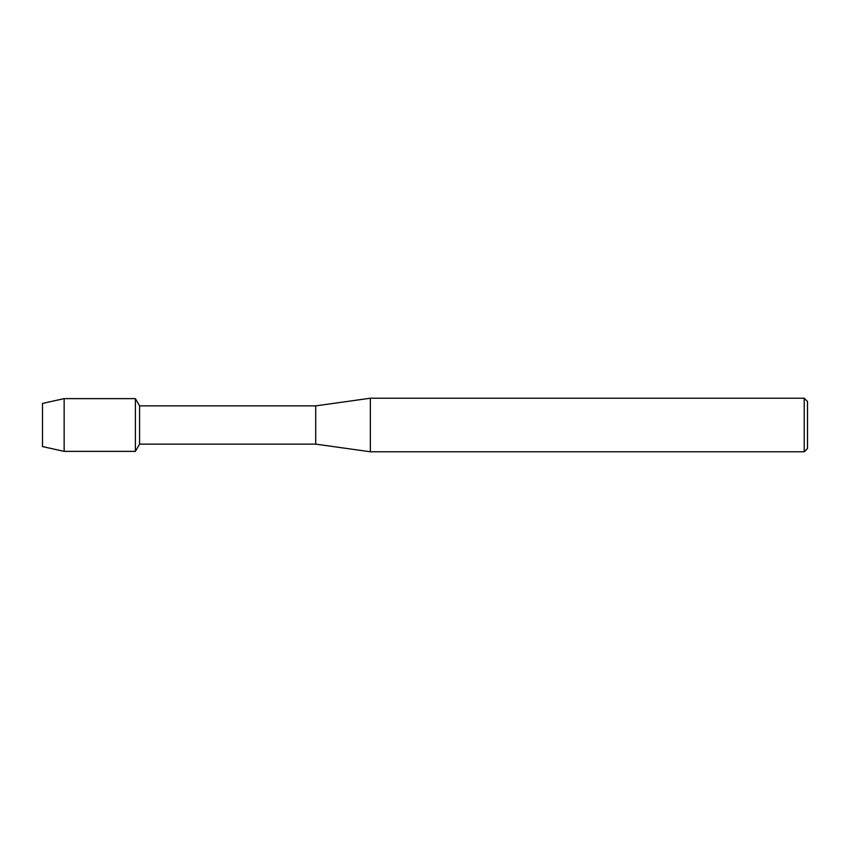 <?xml version="1.0" encoding="UTF-8"?>
<svg xmlns="http://www.w3.org/2000/svg" width="850" height="850" viewBox="0 0 850 850"><rect width="100%" height="100%" fill="white"/><g stroke="black" fill="none" stroke-linecap="round" stroke-linejoin="round"><path stroke-width="1.27" d="M42.5 446.579L42.5 403.421L64.143 398.629L135.394 398.629L139.581 405.875L315.711 405.875L370.356 398.225L804.217 398.225L807.5 401.508L807.5 448.492L804.217 451.775L370.356 451.775L315.711 444.125L139.581 444.125L135.394 451.371L135.394 398.629L135.394 451.371L64.143 451.371L42.5 446.579L42.5 403.421M139.581 444.125L139.581 405.875M315.711 444.125L315.711 405.875M370.356 451.775L370.356 398.225M804.217 451.775L804.217 398.225M64.143 451.371L64.143 398.629"/></g></svg>
